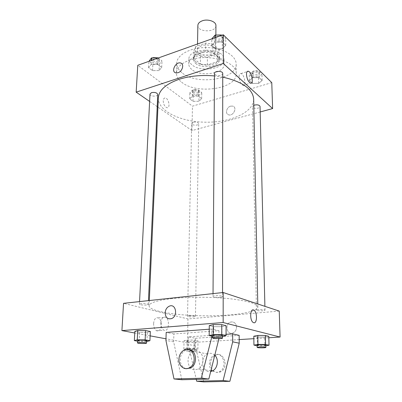<?xml version="1.0" encoding="UTF-8"?>
<svg xmlns="http://www.w3.org/2000/svg" width="402" height="402" viewBox="0 0 402 402"><rect width="100%" height="100%" fill="white"/><g stroke="black" fill="none" stroke-linecap="round" stroke-linejoin="round"><path stroke-width="0.3" stroke-dasharray="2.01 1.51" d="M197.869 25.411C197.362 32.451 216.261 32.683 215.924 25.633M201.648 45.768C198.945 46.793 197.533 48.225 197.407 50.059C196.9 56.767 216.125 57.004 215.784 50.28C216.12 46.371 207.412 43.537 201.648 45.768M212.879 44.049L219.1 49.888L217.376 53.818L207.427 57.205L200.518 56.27L194.126 50.637L194.081 49.938L195.608 46.642L205.729 43.049L212.879 44.049L212.819 52.029L219.07 57.772L219.1 49.888M200.518 56.27L200.387 64.049L193.96 58.506L194.126 50.637M195.608 46.642L195.452 54.571L205.628 51.044L205.729 43.049M195.452 54.571L193.915 57.818L193.96 58.506M200.387 64.049L207.337 64.973L207.427 57.205M219.07 57.772L217.336 61.642L207.337 64.973M212.819 52.029L205.628 51.044M195.668 61.823C194.261 60.596 193.558 59.26 193.568 57.808C193.015 48.657 220.206 48.989 219.432 58.119C219.904 65.044 201.91 67.752 195.668 61.823M195.633 63.395C201.884 69.305 219.899 66.606 219.427 59.707C219.909 54.355 207.598 50.436 199.472 53.521C195.684 54.933 193.709 56.888 193.533 59.39C193.528 60.843 194.226 62.174 195.633 63.395M217.336 61.642L217.376 53.818M191.819 64.687C189.865 63.019 188.895 61.184 188.91 59.184C188.141 46.838 225.125 47.29 224.055 59.617C224.673 68.993 200.362 72.651 191.819 64.687M191.714 69.415C189.754 67.762 188.779 65.948 188.789 63.968C188.02 51.742 225.13 52.195 224.055 64.4C224.673 73.682 200.286 77.295 191.714 69.415M181.89 72.687C178.408 69.853 176.679 66.697 176.714 63.225C176.769 54.888 190.498 47.33 206.628 47.582C222.758 47.727 236.296 55.612 236.145 63.948C237.074 79.681 196.608 85.711 181.89 72.687M181.614 82.164C196.437 94.912 237.155 89.028 236.23 73.626C237.401 61.893 208.593 52.999 189.749 60.089C181.232 63.25 176.785 67.521 176.398 72.898C176.367 76.295 178.106 79.385 181.614 82.164M198.93 101.269L192.98 101.329L189.684 98.822L192.372 96.219L198.412 96.158L201.673 98.706L198.93 101.269L192.98 101.329L189.684 98.822L192.372 96.219L198.412 96.158L201.673 98.706L198.93 101.269L199.035 95.219L193.111 95.274L189.824 92.731L192.503 90.088L198.523 90.028L201.769 92.616L199.035 95.219M258.687 83.36L252.361 83.425L249.356 80.626L252.727 77.707L259.159 77.636L262.114 80.485L258.687 83.36L252.361 83.425L249.356 80.626L252.727 77.707L259.159 77.636L262.114 80.485L258.687 83.36L258.536 77.028L252.24 77.099L249.245 74.254L252.602 71.295L259.004 71.219L261.948 74.114L258.536 77.028M271.772 82.631L192.478 106.168L137.77 65.3M159.056 70.561L152.559 70.631L148.594 67.626L151.172 64.486L157.785 64.405L161.71 67.471L159.056 70.561L152.559 70.631L148.594 67.626L151.172 64.486L157.785 64.405L161.71 67.471L159.056 70.561L159.348 64.069L152.881 64.144L148.936 61.094M222.306 48.833L215.351 48.923L211.703 45.516L215.06 41.959L222.14 41.863L225.733 45.336L222.306 48.833L215.351 48.923L211.703 45.516L215.06 41.959L222.14 41.863L225.733 45.336L222.306 48.833L222.311 42.024L215.397 42.12L211.764 38.667M260.184 111.967L191.96 130.575L192.478 106.168M191.96 130.575L157.926 107.138M157.207 106.646L149.619 101.42M163.227 100.766C163.453 104.414 164.694 106.726 166.946 107.706C170.609 108.565 168.9 98.369 165.322 97.998C164.076 97.902 163.378 98.822 163.227 100.766C163.453 104.414 164.694 106.726 166.946 107.706C170.614 108.56 168.9 98.369 165.322 97.998C164.076 97.902 163.383 98.822 163.227 100.766M158.338 97.892C157.885 111.193 180.925 122.007 205.713 122.198C230.502 122.61 253.798 112.364 253.672 99.058M222.738 77.134L214.462 75.938M253.798 105.334L252.546 106.721C252.421 109.027 260.275 108.771 260.049 106.475M193.261 122.263L191.674 123.555C191.468 125.605 198.849 125.761 198.724 123.7C198.075 122.273 196.251 121.796 193.261 122.263M149.991 94.038C149.695 96.49 157.82 96.982 157.755 94.505M222.743 73.496C222.688 74.31 222.02 74.938 220.733 75.375C217.296 76.023 215.211 75.395 214.482 73.496M230.678 106.138C226.467 107.128 224.894 114.042 228.713 114.856C233.356 116.374 237.577 107.294 232.793 106.108L230.678 106.138C226.467 107.128 224.894 114.042 228.713 114.856C233.356 116.374 237.577 107.294 232.788 106.108L230.673 106.133M178.006 72.722L175.87 72.878M239.079 76.732C239.125 74.405 239.758 73.35 240.974 73.561C244.491 74.28 246.702 86.666 243.079 85.365C240.828 84.023 239.491 81.144 239.079 76.732M172.197 298.57C157.167 300.354 149.459 302.766 149.082 305.816C149.062 311.103 175.418 315.515 203.352 315.811C231.281 316.193 257.737 312.434 257.848 307.148C257.23 303.661 247.753 300.842 229.406 298.686C211.688 296.827 188.598 296.787 172.197 298.57M220.226 297.339C216.266 297.57 213.859 297.299 213.01 296.52C212.769 295.375 222.788 295.455 222.542 296.596C222.482 296.927 221.708 297.173 220.226 297.339M189.292 315.726L187.518 316.213C187.322 317.007 195.643 317.133 195.472 316.334C194.724 315.771 192.664 315.57 189.292 315.726M141.132 303.656L139.419 304.203C139.172 305.183 148.459 305.45 148.303 304.465C147.368 303.731 144.981 303.46 141.132 303.656M258.747 309.535C257.275 309.681 256.511 309.892 256.456 310.168C256.275 311.078 265.204 311.047 264.993 310.143C264.3 309.555 262.22 309.354 258.747 309.535M279.239 311.083L187.955 318.937L123.54 303.329M153.604 323.474C153.619 327.057 154.619 329.474 156.614 330.73C161.503 333.379 163.197 319.881 158.287 317.917C155.685 317.238 154.122 319.093 153.604 323.474M239.195 339.589L187.448 342.811L187.955 318.937M187.448 342.811L165.976 338.811M150.132 335.856L134.745 332.992M160.875 322.861C161.373 318.449 162.91 316.585 165.498 317.268C170.368 319.258 168.739 332.846 163.885 330.173C161.905 328.906 160.9 326.469 160.875 322.861M236.542 327.163C236.029 323.158 234.049 321.454 230.602 322.062C224.416 323.851 226.798 335.494 232.904 332.982C235.195 331.941 236.406 330.002 236.542 327.163C236.406 330.002 235.195 331.941 232.904 332.982C226.798 335.494 224.416 323.851 230.602 322.062C234.049 321.454 236.029 323.158 236.542 327.163M268.827 337.745L253.833 338.68M253.23 322.504L253.712 322.721M187.131 340.027L194.171 340.077L198.005 340.826L194.849 341.514L187.94 341.469L184.056 340.73L187.131 340.027L194.171 340.077L198.005 340.826L194.849 341.514L187.94 341.469L184.056 340.73L187.131 340.027L186.95 348.423L194.025 348.479L197.879 349.157L194.714 349.77L187.764 349.715L183.86 349.052L186.95 348.423M264.702 337.107L268.792 336.328L264.702 337.107L257.275 337.057L253.793 336.228L257.275 337.057L264.702 337.107L264.908 345.911L257.139 345.79M221.964 326.7L226.07 325.705L221.964 326.7L213.663 326.65L209.276 325.605L213.663 326.65L221.964 326.7L221.954 336.519L212.748 336.283M147.313 332.353L150.323 331.489L147.313 332.353L139.645 332.303L134.831 331.389L139.645 332.303L147.313 332.353L146.901 341.494M203.739 381.9L195.317 345.785L195.442 338.273L188.493 336.876L226.08 334.318M195.442 338.273L239.155 335.374M181.83 379.734L173.649 341.826L173.88 333.946L218.954 330.695L211.733 329.022L211.683 336.052M173.88 333.946L166.192 332.404M209.246 329.208L211.733 329.022M214.809 355.267C213.402 353.901 211.784 353.247 209.955 353.313L207.628 353.886C199.342 357.087 202.07 373.493 210.718 371.503M188.493 336.876L188.332 344.509L196.266 379.362M195.613 350.866C203.724 349.876 205.98 365.488 198.075 369.041L195.302 369.78C186.92 370.493 185.257 354.574 193.231 351.464L195.613 350.866M218.954 330.695L218.934 338.66M186.02 368.654C182.277 367.408 180.337 364.353 180.207 359.494C180.508 355.072 182.327 351.966 185.649 350.182L188.779 349.574M212.336 370.87C210.402 369.091 209.417 366.709 209.382 363.725C209.603 359.589 211.296 356.695 214.462 355.036C223.08 350.619 228.286 367.724 219.371 371.775L216.688 372.468L212.422 370.94M210.512 363.89C211.397 370.84 214.723 373.518 220.492 371.915C229.386 367.88 224.18 350.82 215.578 355.227C212.417 356.875 210.728 359.765 210.512 363.89M195.317 345.785L188.332 344.509M173.649 341.826L165.92 340.414M217.748 338.67L212.738 337.615M222.331 35.135L225.728 38.476L222.311 42.024M216.648 36.552L214.708 38.562C214.507 41.592 222.954 41.582 222.773 38.547C222.06 36.512 220.015 35.848 216.648 36.552M215.351 48.923L215.397 42.12M211.703 45.516L211.759 38.909M215.06 41.959L215.085 37.723M222.14 41.863L222.15 35.2M225.733 45.336L225.728 38.476M216.181 35.044L214.723 36.858C214.517 39.898 222.954 39.888 222.773 36.843L221.195 34.974M253.873 72.521L251.923 74.31C251.803 76.797 259.491 76.516 259.265 74.033C258.647 72.45 256.848 71.948 253.873 72.521M252.361 83.425L252.24 77.099M249.356 80.626L249.245 74.254M252.727 77.707L252.602 71.295M259.159 77.636L259.004 71.219M262.114 80.485L261.948 74.114M253.838 70.933L251.893 72.727C251.773 75.224 259.451 74.938 259.225 72.45C258.607 70.863 256.813 70.355 253.838 70.933M158.282 57.983L161.991 60.933L159.348 64.069M153.187 59.23L151.665 60.752C151.363 63.4 159.308 63.913 159.252 61.25C158.519 59.29 156.494 58.617 153.187 59.23M152.559 70.631L152.881 64.144M148.594 67.626L148.926 61.32M151.172 64.486L151.378 60.446M157.785 64.405L158.076 58.059M161.71 67.471L161.991 60.933M152.629 57.893L151.75 59.124C151.443 61.782 159.378 62.3 159.323 59.627L157.805 57.833M193.9 91.189L192.342 92.586C192.136 94.807 199.367 94.962 199.246 92.736C198.613 91.194 196.829 90.676 193.9 91.189M192.98 101.329L193.111 95.274M189.684 98.822L189.824 92.731M192.372 96.219L192.503 90.088M198.412 96.158L198.523 90.028M201.673 98.706L201.769 92.616M193.93 89.666L192.372 91.073C192.166 93.299 199.392 93.46 199.271 91.224C198.638 89.671 196.859 89.154 193.93 89.666M222.507 336.404L221.954 336.519M212.753 335.524C212.527 336.318 222.723 336.414 222.507 335.615M213.603 336.464L213.663 326.65M265.853 345.755L264.908 345.911M257.124 345.152C256.938 345.78 266.049 345.795 265.843 345.167M257.446 345.861L257.275 337.057M146.635 341.494L137.559 341.162M137.59 340.559C137.353 341.233 146.846 341.454 146.665 340.77M139.192 341.439L139.645 332.303M188.613 348.715L186.809 349.042C186.613 349.589 195.096 349.71 194.92 349.157C194.151 348.77 192.05 348.619 188.613 348.715M194.714 349.77L194.849 341.514M187.764 349.715L187.94 341.469M183.86 349.052L184.056 340.73M194.025 348.479L194.171 340.077M197.879 349.157L198.005 340.826M188.573 350.815L186.764 351.137C186.568 351.665 195.06 351.785 194.885 351.253C194.116 350.871 192.01 350.73 188.573 350.815M197.523 43.984L197.407 50.059M215.869 35.049L215.784 50.28M219.427 59.707L219.432 58.119M193.533 59.39L193.568 57.808M219.085 58.124L219.11 50.245M193.915 57.818L194.081 49.938M224.055 64.4L224.055 59.617M188.789 63.968L188.91 59.184M236.23 73.626L236.145 63.948M176.398 72.898L176.714 63.225M243.079 85.365L250.461 83.134M240.974 73.561L247.14 71.626M257.848 307.148L257.782 303.977M149.082 305.816L149.318 300.53M213.03 293.616L213.01 296.52M222.547 292.581L222.542 296.596M195.472 316.334L198.724 123.7M187.518 316.213L191.674 123.555M148.303 304.465L148.474 300.621M139.419 304.203L139.549 301.59M264.993 310.143L264.898 306.334M256.456 310.168L252.546 106.721M156.614 330.73L163.885 330.173M158.287 317.917L165.498 317.268M207.628 353.886L193.231 351.464M210.924 370.689L198.075 369.041M184.357 349.966L185.649 350.182M215.578 355.227L214.462 355.036M220.492 371.915L219.371 371.775M222.773 38.547L222.773 36.843M214.708 38.562L214.723 36.858M259.265 74.033L259.225 72.45M251.923 74.31L251.893 72.727M159.252 61.25L159.323 59.627M151.665 60.752L151.75 59.124M199.246 92.736L199.271 91.224M192.342 92.586L192.372 91.073M194.885 351.253L194.92 349.157M186.764 351.137L186.809 349.042"/><path stroke-width="0.6" d="M215.869 35.049L215.924 25.633C216.256 21.532 207.703 18.567 202.04 20.909C199.382 21.989 197.995 23.492 197.869 25.411L197.523 43.984M149.619 101.42L136.167 92.153L137.77 65.3L223.311 34.788L271.772 82.631L272.621 108.575L260.184 111.967M157.926 107.138L157.207 106.646M214.462 75.938C201.568 74.797 189.739 75.933 178.975 79.355C165.795 84.048 158.916 90.224 158.338 97.892L149.318 300.53M257.782 303.977L253.672 99.058C252.757 88.983 242.446 81.676 222.738 77.134M136.167 92.153L223.296 63.481L272.621 108.575M264.898 306.334L260.049 106.475C259.421 105.007 257.587 104.54 254.541 105.068L253.798 105.334M148.474 300.621L157.755 94.505C156.991 92.691 154.921 92.063 151.539 92.626L149.991 94.038L139.549 301.59M213.03 293.616L214.482 73.496C214.286 70.692 222.954 70.687 222.743 73.496L222.547 292.581M223.296 63.481L223.311 34.788M246.486 74.425C246.521 72.089 247.135 71.028 248.335 71.249C251.788 72.003 254.029 84.47 250.461 83.134C248.245 81.767 246.918 78.862 246.486 74.425M178.006 72.722L175.87 72.878C170.644 71.898 175.624 61.441 180.568 62.993C184.528 63.747 182.523 71.44 178.006 72.722C182.523 71.44 184.533 63.747 180.568 62.993L180.568 62.993C175.629 61.441 170.644 71.898 175.87 72.878M134.745 332.992L121.912 330.6L123.54 303.329L223.175 292.51L279.239 311.083L280.088 337.042L268.827 337.745M165.976 338.811L150.132 335.856M253.833 338.68L239.195 339.589M253.712 322.721L253.23 322.504C249.416 320.419 250.17 307.515 253.903 310.153C257.416 311.952 257.275 323.987 253.712 322.721C257.27 323.987 257.416 311.952 253.903 310.153C250.17 307.515 249.416 320.419 253.23 322.504M121.912 330.6L223.16 322.535L223.175 292.51M223.16 322.535L280.088 337.042M165.132 312.856C165.423 309.54 166.87 307.284 169.468 306.103C175.981 303.329 178.186 316.233 171.523 318.61C167.634 319.464 165.503 317.545 165.132 312.856C165.508 317.545 167.639 319.464 171.523 318.61C178.192 316.233 175.981 303.334 169.473 306.103C166.87 307.289 165.423 309.54 165.132 312.856M257.808 335.429L265.38 335.479L268.792 336.328L265.38 335.479L257.808 335.429L253.793 336.228L257.808 335.429L257.983 344.398L265.596 344.454L269.023 345.217L265.853 345.755M213.271 324.585L221.763 324.635L226.07 325.705L221.763 324.635L213.271 324.585L209.276 325.605L213.271 324.585L213.211 334.61L221.748 334.665L226.08 335.63L222.507 336.404M137.73 330.509L145.559 330.555L150.323 331.489L145.559 330.555L137.73 330.509L134.831 331.389L137.73 330.509L137.263 339.826L145.132 339.881L149.921 340.72L146.635 341.494M226.08 334.318L232.657 333.871L239.155 335.374L239.225 343.202L229.889 381.302L203.739 381.9L196.684 381.202L223.115 380.573L232.698 341.826L232.657 333.871M211.683 336.052L211.673 337.389L201.271 378.232L174.001 378.955L165.92 340.414L166.192 332.404L209.246 329.208M210.718 371.503L212.517 370.895C217.738 368.533 219.075 359.172 214.809 355.267M196.266 379.362L196.684 381.202M218.934 338.66L208.819 379.041L181.83 379.734L174.001 378.955M188.779 349.574C196.583 349.524 198.08 364.629 190.463 368.061L186.02 368.654M178.9 359.303C179.207 354.871 181.026 351.755 184.357 349.966C193.427 345.177 198.553 363.503 189.166 367.895C184.247 370.649 178.543 365.765 178.9 359.303M229.889 381.302L223.115 380.573M208.819 379.041L201.271 378.232M239.225 343.202L232.698 341.826M218.929 338.921L217.748 338.67M212.738 337.615L211.673 337.389M211.759 38.909L215.105 35.059L222.331 35.135M215.085 37.723L215.105 35.059M221.195 34.974L216.181 35.044M148.926 61.32L151.504 57.908L158.282 57.983M151.378 60.446L151.504 57.908M157.805 57.833L153.268 57.597L152.629 57.893M212.748 336.283L209.191 335.519L213.211 334.61M222.507 338.117L222.507 335.615C221.638 335.072 219.165 334.876 215.09 335.022L212.753 335.524L212.738 338.027C212.512 338.796 222.723 338.891 222.507 338.117C221.638 337.59 219.16 337.394 215.075 337.534L212.738 338.027M209.191 335.519L209.276 325.605M221.748 334.665L221.763 324.635M226.08 335.63L226.07 325.705M257.139 345.79L253.948 345.107L257.983 344.398M265.893 347.403L265.843 345.167C265.144 344.76 263.019 344.614 259.471 344.725L257.124 345.152L257.169 347.388C256.978 347.996 266.104 348.011 265.893 347.403C265.194 347.011 263.069 346.866 259.516 346.971L257.169 347.388M253.948 345.107L253.793 336.228M265.596 344.454L265.38 335.479M269.023 345.217L268.792 336.328M137.559 341.162L134.348 340.615L137.263 339.826M146.559 343.092L146.665 340.77C145.705 340.263 143.258 340.067 139.333 340.182L137.59 340.559L137.474 342.881C137.238 343.534 146.74 343.755 146.559 343.092C145.599 342.594 143.147 342.403 139.218 342.519L137.474 342.881M134.348 340.615L134.831 331.389M145.132 339.881L145.559 330.555M149.921 340.72L150.323 331.489M247.14 71.626L248.335 71.249M212.517 370.895L210.924 370.689M189.166 367.895L190.463 368.061"/></g></svg>
